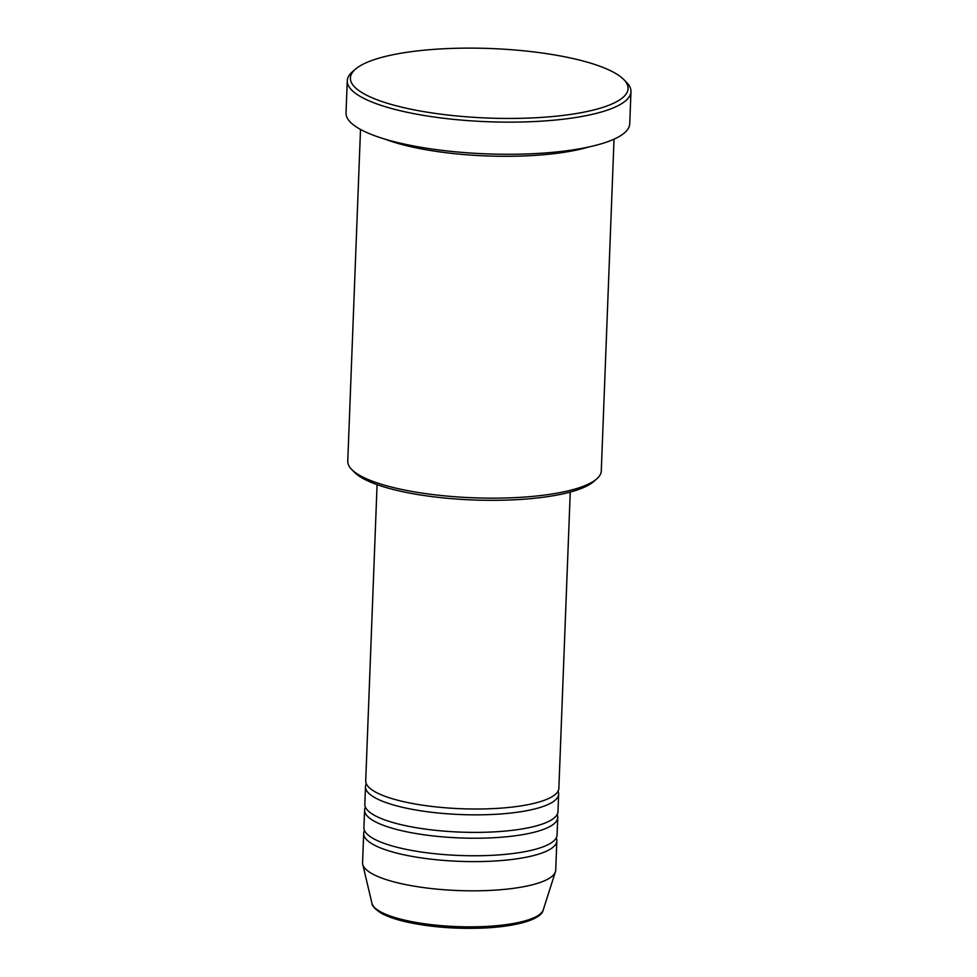 <?xml version="1.0" encoding="UTF-8"?>
<svg xmlns="http://www.w3.org/2000/svg" width="977" height="977" viewBox="0 0 977 977"><rect width="100%" height="100%" fill="white"/><g stroke="black" fill="none" stroke-linecap="round" stroke-linejoin="round"><path stroke-width="1.47" d="M377.085 484.641L365.716 780.843A96.65 24.205 2.2 0 0 496.035 808.455A96.65 24.205 2.2 0 0 558.868 788.256L570.25 492.054M366.302 783.786A96.65 24.205 2.2 0 0 365.483 786.68A96.65 24.205 2.2 0 0 495.803 814.293A96.65 24.205 2.2 0 0 558.649 794.106A96.65 24.205 2.2 0 0 558.05 791.15M365.483 786.68L364.812 804.218A96.65 24.205 2.2 0 0 495.131 831.83A96.65 24.205 2.2 0 0 557.965 811.631L558.649 794.106M365.41 807.161A96.65 24.205 2.2 0 0 364.592 810.055A96.65 24.205 2.2 0 0 494.912 837.668A96.65 24.205 2.2 0 0 557.745 817.48A96.65 24.205 2.2 0 0 557.146 814.525M364.592 810.055L363.92 827.592A96.65 24.205 2.2 0 0 494.24 855.205A96.65 24.205 2.2 0 0 557.073 835.005L557.745 817.48M364.506 830.535A96.65 24.205 2.2 0 0 363.688 833.43A96.65 24.205 2.2 0 0 494.008 861.055A96.65 24.205 2.2 0 0 556.853 840.855A96.65 24.205 2.2 0 0 556.255 837.9M596.654 478.974L593.637 481.588A123.835 31.008 -177.8 0 1 517.651 499.613A123.835 31.008 -177.8 0 1 354.578 472.404L351.769 469.558A126.851 31.765 2.2 0 0 518.811 497.427A126.851 31.765 2.2 0 0 596.654 478.974A126.851 31.765 2.2 0 0 601.282 470.926L614.032 139.161M360.513 129.416L347.763 461.193A126.851 31.765 2.2 0 0 351.769 469.558M440.725 48.923A138.929 34.781 2.2 0 0 355.469 69.147A138.929 34.781 2.2 0 0 395.355 105.553A138.929 34.781 2.2 0 0 537.741 117.643A138.929 34.781 2.2 0 0 623.68 79.442A138.929 34.781 2.2 0 0 440.725 48.923M623.68 79.442L626.489 82.288A141.958 35.538 -177.8 0 1 630.971 91.655A141.958 35.538 -177.8 0 1 538.681 121.319A141.958 35.538 -177.8 0 1 347.262 80.761A141.958 35.538 -177.8 0 1 352.441 71.761L355.469 69.147M384.865 139.088A126.851 31.765 2.2 0 0 531.952 155.563A126.851 31.765 2.2 0 0 589.009 146.929M347.262 80.761L346.029 112.892A141.958 35.538 2.2 0 0 537.448 153.462A141.958 35.538 2.2 0 0 629.738 123.798L630.971 91.655M363.688 833.43L362.565 862.654A96.65 24.205 2.2 0 0 362.736 864.34A96.65 24.205 2.2 0 0 492.884 890.267A96.65 24.205 2.2 0 0 555.424 871.74A96.65 24.205 2.2 0 0 555.73 870.08L556.853 840.855M543.249 909.88C541.832 918.282 521.523 925.793 486.839 927.894C457.114 929.335 429.721 927.222 404.661 921.543C394.574 919.125 386.648 916.267 380.883 912.982C374.814 908.915 371.834 905.691 371.956 903.31A85.915 21.518 2.2 0 0 487.657 926.355A85.915 21.518 2.2 0 0 543.249 909.88L555.424 871.74M371.956 903.31L362.736 864.34"/></g></svg>
